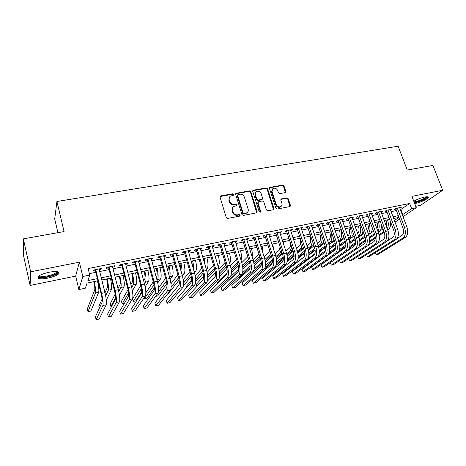 <?xml version="1.0" encoding="UTF-8"?>
<svg xmlns="http://www.w3.org/2000/svg" width="466" height="466" viewBox="0 0 466 466"><rect width="100%" height="100%" fill="white"/><g stroke="black" fill="none" stroke-linecap="round" stroke-linejoin="round"><path stroke-width="0.7" d="M233.769 194.427L232.75 193.786L220.843 195.866L220.377 196.07L220.057 197.182L226.226 217.471L227.705 218.397L239.67 216.131L240.206 215.199L239.18 214.558L237.643 214.843C235.4 215.036 233.833 214.057 232.942 211.908L232.423 210.218C232.027 208.71 232.394 207.492 233.513 206.566L236.734 205.564L236.973 204.766L235.953 204.125L234.415 204.405C232.179 204.58 230.618 203.607 229.732 201.475L229.22 199.798C228.835 198.33 229.179 197.141 230.256 196.233L233.542 195.202L233.769 194.427M233.437 195.271L232.394 194.264L220.057 196.535L220.377 196.07M239.85 216.073L239.839 215.636L238.813 215.001L237.276 215.286L237.643 214.843M236.629 205.628L235.592 204.586L234.06 204.865L234.415 204.405M414.67 203.543L415.544 203.386C421.223 202.326 429.937 197.916 428.097 196.99C427.596 196.687 426.454 196.71 424.666 197.06C420.647 197.974 417.023 199.366 413.791 201.248M48.907 272.272C40.193 274.422 36.686 276.437 38.387 278.313C40.28 279.029 43.536 278.948 48.155 278.062C56.712 275.948 60.184 273.944 58.565 272.051C56.753 271.334 53.538 271.404 48.907 272.272M285.105 192.644L285.792 191.38L284.004 185.963L282.6 185.078L269.767 187.419L269.453 188.514L275.831 208.127L277.253 209.024L290.097 206.52L290.429 205.378L288.238 198.766L286.835 197.875L281.149 198.999L280.823 200.13L281.907 203.421C282.262 204.708 281.965 205.727 281.004 206.473C278.948 207.37 277.357 206.706 276.227 204.475L272.028 191.578L272.866 188.631C274.923 187.687 276.53 188.334 277.689 190.577L278.388 192.708L279.798 193.6L285.105 192.644M400.422 209.729L409.678 203.467L411.647 208.657L416.255 207.708L403.038 216.713M23.364 238.866L30.651 271.818L30.098 285.448L23.3 254.506L23.364 238.866L64.075 231.567L56.916 201.487L398.11 146.219L407.243 170.043L432.902 165.442L442.7 190.268L411.927 196.361L416.255 207.708M30.098 285.448L75.655 276.099L79.366 262.177L30.651 271.818M79.366 262.177L82.82 276.501L89.74 275.074L87.888 280.602L97.365 278.616M409.678 203.467L88.156 268.573L89.74 275.074M250.842 191.782L249.403 190.879L235.994 193.332L235.674 194.439L241.912 214.517L243.374 215.432L256.789 212.805L257.139 211.646L250.842 191.782L250.458 192.254L249.025 191.351L235.674 193.78M253.481 190.163L266.173 187.949L267.589 188.841L273.961 208.477L273.245 209.782L267.81 210.807L266.377 209.91L263.797 201.865L262.364 200.963L258.735 201.627L258.001 202.926L260.68 211.337L260.436 212.141L259.154 211.622L252.741 191.45L253.481 190.163L253.096 190.641L265.771 188.421L266.173 187.949M415.719 206.292L420.612 205.29L442.7 190.268M99.287 269.791L101.064 269.424L101.425 268.474L93.363 270.123L93.037 271.066L95.384 270.589M112.597 267.07L114.275 266.727L114.694 265.771L106.755 267.391L106.37 268.34L108.683 267.868M125.709 264.385L127.3 264.065L127.771 263.104L119.948 264.7L119.512 265.655L121.789 265.189M138.629 261.746L140.126 261.438L140.656 260.477L132.95 262.049L132.449 263.01L134.697 262.55M151.357 259.143L152.766 258.857L153.349 257.884L145.753 259.434L145.206 260.401L147.413 259.952M163.898 256.58L165.22 256.312L165.855 255.333L158.37 256.859L157.77 257.832L159.949 257.389M176.259 254.052L177.499 253.801L178.181 252.822L170.806 254.325L170.154 255.298L172.304 254.861M188.439 251.564L189.598 251.325L190.332 250.341L183.062 251.826L182.357 252.805L184.478 252.374M200.45 249.106L201.528 248.885L202.308 247.9L195.143 249.362L194.392 250.347L196.477 249.916M212.286 246.689L213.288 246.479L214.11 245.495L207.05 246.933L206.252 247.918L208.314 247.498M223.96 244.3L224.886 244.108L225.754 243.118L218.787 244.539L217.948 245.53L219.975 245.116M235.464 241.947L236.32 241.772L237.229 240.776L230.361 242.18L229.482 243.17L231.48 242.763M246.811 239.629L247.597 239.466L248.547 238.47L241.778 239.85L240.852 240.846L242.827 240.444M258.007 237.34L259.713 236.192L253.032 237.555L252.065 238.551L254.011 238.155M269.045 235.085L270.723 233.949L264.135 235.289L263.127 236.291L265.049 235.901M279.932 232.854L281.58 231.73L275.08 233.058L274.037 234.06L275.936 233.676M290.673 230.664L292.293 229.546L285.885 230.856L284.802 231.858L286.672 231.48M301.269 228.497L302.865 227.391L296.539 228.684L295.421 229.691L297.267 229.313M311.725 226.36L313.292 225.264L307.053 226.54L305.9 227.548L307.723 227.175M322.041 224.251L323.585 223.167L317.428 224.42L316.239 225.433L318.033 225.066M332.217 222.165L333.743 221.094L327.662 222.334L326.445 223.348L328.215 222.987M342.265 220.115L343.762 219.049L337.768 220.272L336.516 221.286L338.264 220.931M352.185 218.082L353.659 217.034L347.735 218.239L346.454 219.259L348.184 218.904M361.971 216.084L363.422 215.042L357.579 216.23L356.269 217.249L357.97 216.9M371.635 214.11L373.062 213.073L367.295 214.249L365.956 215.269L367.633 214.925M380.943 211.465L381.194 212.152L382.586 211.133L376.889 212.292L375.514 213.317L377.175 212.974M390.595 210.218L391.982 209.217L386.355 210.364L393.706 230.309C394.708 233.617 394.393 235.994 392.78 237.427L387.648 240.736M89.39 273.641L95.81 272.319M99.718 271.515L109.12 269.587M113.034 268.783L122.226 266.89M126.152 266.086L135.14 264.239M139.072 263.43L147.862 261.624M151.805 260.814L160.403 259.049M164.352 258.234L172.758 256.51M176.719 255.694L184.938 254.005M188.905 253.189L196.949 251.541M200.916 250.725L208.785 249.106M212.758 248.291L220.453 246.706M224.437 245.891L231.963 244.341M235.947 243.526L243.31 242.011M247.3 241.19L254.5 239.71M258.49 238.895L265.538 237.444M269.534 236.623L276.425 235.208M280.427 234.386L287.167 233M291.168 232.179L297.768 230.821M301.77 230L308.224 228.672M312.226 227.851L318.54 226.552M322.548 225.73L328.722 224.461M332.73 223.639L338.776 222.399M342.778 221.571L348.696 220.36M352.698 219.538L358.488 218.344M362.49 217.523L368.152 216.358M372.153 215.537L377.699 214.401M381.701 213.579L387.118 212.461M391.12 211.64L396.426 210.55M386.355 210.364L384.957 211.383L386.599 211.051M399.886 208.296L401.261 207.323L395.71 208.453L394.283 209.479L395.902 209.147M56.916 201.487L54.708 219.014L57.924 232.674M399.601 219.061L395.022 222.165M391.015 223.022L390.619 223.109L390.962 222.87M97.901 280.794L87.06 283.078L85.348 288.174L78.865 289.561L82.82 276.501M75.655 276.099L78.865 289.561M402.327 214.814L411.647 208.657M101.273 277.8L110.692 275.831M114.613 275.01L123.822 273.082M127.748 272.26L136.754 270.379M140.691 269.552L149.493 267.711M153.442 266.884L162.052 265.084M166.007 264.257L174.43 262.498M178.391 261.665L186.621 259.946M190.594 259.113L198.644 257.43M202.623 256.597L210.498 254.949M214.476 254.116L222.183 252.508M226.167 251.669L233.705 250.096M237.695 249.258L245.064 247.72M249.06 246.881L256.271 245.372M260.267 244.539L267.321 243.06M271.323 242.227L278.219 240.782M282.221 239.943L288.972 238.534M292.98 237.695L299.58 236.314M303.587 235.476L310.047 234.124M314.055 233.285L320.381 231.963M324.388 231.124L330.569 229.831M334.576 228.992L340.629 227.723M344.636 226.884L350.56 225.649M354.568 224.81L360.358 223.598M364.365 222.76L370.033 221.571M374.041 220.733L379.586 219.573M383.588 218.735L389.017 217.605M393.019 216.766L398.331 215.653M394.405 220.505L398.861 217.441L393.677 218.531M389.669 219.375L384.246 220.517M380.239 221.362L374.693 222.532M370.686 223.371L365.012 224.565M361.004 225.41L355.214 226.627M351.201 227.472L345.283 228.719M341.269 229.563L335.217 230.839M331.21 231.684L325.023 232.983M321.01 233.827L314.69 235.161M310.682 236.006L304.216 237.363M300.209 238.208L293.603 239.6M289.596 240.444L282.845 241.866M278.837 242.704L271.934 244.161M267.933 245L260.878 246.485M256.882 247.33L249.665 248.85M245.669 249.689L238.295 251.238M234.305 252.083L226.767 253.667M222.777 254.506L215.071 256.131M211.092 256.97L203.211 258.624M199.232 259.463L191.177 261.158M187.204 261.997L178.967 263.727M175 264.566L166.578 266.336M162.622 267.169L154.007 268.981M150.058 269.814L141.25 271.666M137.313 272.499L128.301 274.392M124.37 275.225L115.16 277.159M111.234 277.986L101.815 279.973M400.929 209.624L402.84 214.71M101.064 269.424L100.854 268.591M114.275 266.727L114.065 265.9M127.3 264.065L127.084 263.243M140.126 261.438L139.911 260.628M152.766 258.857L152.545 258.048M165.22 256.312L164.999 255.508M177.499 253.801L177.278 253.009M189.598 251.325L189.377 250.539M201.528 248.885L201.3 248.104M213.288 246.479L213.061 245.71M224.886 244.108L224.659 243.345M236.32 241.772L236.087 241.009M247.597 239.466L247.364 238.709M258.723 237.194L258.484 236.443M269.692 234.951L269.453 234.206M280.515 232.738L280.276 231.998M291.192 230.554L290.953 229.82M301.729 228.398L301.485 227.676M312.121 226.278L311.876 225.556M322.379 224.181L322.134 223.464M332.503 222.107L332.258 221.397M342.493 220.069L342.248 219.358M352.354 218.047L352.11 217.348M362.094 216.061L361.843 215.362M371.705 214.092L371.454 213.405M229.505 197.077L228.87 200.269L229.22 199.798M234.06 204.865C231.823 205.04 230.268 204.067 229.383 201.941L228.87 200.269M232.761 207.376L232.068 210.673L232.423 210.218M237.276 215.286C235.039 215.478 233.472 214.5 232.586 212.356L232.068 210.673M256.719 212.851L250.458 192.254M238.138 194.473L237.608 195.388L243.083 212.991L244.108 213.626L247.015 212.776C248.174 211.855 248.541 210.626 248.133 209.088L244.376 197.101C243.491 195.004 241.947 194.031 239.74 194.194L238.138 194.473M237.619 194.881L237.246 195.854L237.608 195.388M247.359 212.49L245.337 213.772L243.735 214.069L242.71 213.434L237.246 195.854M273.513 209.688L267.187 189.318L265.771 188.421M258.053 202.122L257.611 203.38L260.284 211.78L260.68 211.337M260.296 212.216L260.284 211.78M261.135 193.571C259.958 191.287 258.315 190.641 256.201 191.637L255.351 194.602L256.807 199.18L258.246 200.083L262.271 199.262L262.597 198.137L261.135 193.571M255.589 192.295L254.96 195.068L255.351 194.602M262.142 199.401L261.473 199.885L257.855 200.543L256.416 199.64L254.96 195.068M253.096 190.641L252.747 190.775M272.284 189.237L271.614 192.05L272.028 191.578M281.144 206.362L280.573 206.916C278.522 207.813 276.932 207.149 275.808 204.924L271.614 192.05M289.963 206.589L287.807 199.221L286.404 198.33L280.841 199.39M285.355 192.563L283.573 186.441L282.175 185.555L269.459 187.833M93.73 281.674L93.835 282.111C94.715 285.955 95 288.565 94.703 289.939L87.323 308.935L87.987 311.713L95.454 293.009C95.903 291.052 95.495 287.237 94.231 281.569M87.987 311.713L90.887 311.055L98.67 292.31C99.141 290.353 98.745 286.543 97.481 280.882M95.181 269.75L101.209 294.215C102.13 298.246 102.415 300.943 102.066 302.306L95.414 316.81L96.136 319.781L102.858 305.527C103.394 303.5 102.969 299.446 101.576 293.364L95.722 269.639M96.136 319.781L99.211 319.064L106.201 304.776C106.761 302.749 106.347 298.694 104.955 292.631L99.083 268.952M57.353 271.707C57.883 273.391 54.761 275.045 47.975 276.67C42.913 277.596 39.907 277.491 38.958 276.367L38.963 275.843M39.488 275.505L40.035 276.035C41.55 276.618 44.154 276.559 47.852 275.855C53.374 274.585 56.339 273.175 56.747 271.626M37.798 276.996L38.224 277.27C40.105 277.986 43.338 277.911 47.928 277.031C53.992 275.668 57.65 274.072 58.885 272.243M426.839 196.78L426.856 197.066C426.646 198.563 417.885 202.267 414.239 202.425M414.367 202.751C418.817 202.151 427.101 198.557 427.835 196.873M413.977 201.731C416.86 201.906 425.633 198.376 426.105 196.833M106.592 278.965L106.702 279.402C107.582 283.217 107.844 285.809 107.477 287.19L104.984 292.735M102.106 299.12L98.85 306.343L99.328 308.282M105.66 295.823L108.24 290.236C108.782 288.273 108.421 284.476 107.151 278.849M106.318 300.209L111.409 289.549C111.974 287.58 111.624 283.788 110.355 278.173M119.273 276.297L119.378 276.728C120.269 280.515 120.496 283.095 120.071 284.476L118.032 288.483M115.178 294.081L110.232 303.78L110.914 306.517L115.556 297.617M118.76 291.489L120.845 287.499C121.48 285.53 121.16 281.749 119.884 276.169M110.914 306.517L111.665 306.348M119.442 295.252L123.968 286.823C124.62 284.848 124.317 281.074 123.041 275.505M131.767 273.664L131.878 274.095C132.769 277.853 132.973 280.421 132.49 281.802L130.934 284.545M128.051 289.631L121.463 301.252L122.156 303.966L128.587 292.869M131.697 287.51L133.264 284.802C133.992 282.827 133.713 279.064 132.437 273.525M122.156 303.966L124.259 303.494M132.379 290.813L136.346 284.132C137.091 282.157 136.823 278.4 135.548 272.872M144.087 271.072L144.198 271.497C145.095 275.225 145.27 277.783 144.728 279.169L143.679 280.852M134.482 261.735L140.744 285.576L132.56 298.753L133.253 301.455L141.384 288.646M144.46 283.806L145.514 282.14C146.324 280.159 146.091 276.42 144.81 270.921M133.253 301.455L136.008 300.826L141.629 292.159M145.142 286.736L148.549 281.481C149.382 279.501 149.155 275.761 147.873 270.274M108.479 267.035L114.589 291.291C115.516 295.287 115.772 297.972 115.347 299.341L107.64 313.991L108.368 316.938L116.151 302.539C116.791 300.5 116.413 296.463 115.015 290.435L109.079 266.913M108.368 316.938L111.403 316.233L119.442 301.799C120.111 299.755 119.745 295.729 118.341 289.712L112.388 266.237M121.574 264.368L127.766 288.413C128.698 292.374 128.919 295.048 128.435 296.423L119.704 311.212L120.438 314.136L129.245 299.591C129.985 297.541 129.653 293.528 128.249 287.551L122.238 264.234M120.438 314.136L123.432 313.443L132.49 298.857C133.253 296.813 132.932 292.805 131.529 286.835L125.5 263.564M140.744 285.576C141.681 289.508 141.874 292.165 141.32 293.545L131.598 308.469L132.344 311.37L142.147 296.685C142.986 294.629 142.701 290.638 141.285 284.709L135.204 261.589M132.344 311.37L135.291 310.682L145.34 295.968C146.208 293.912 145.928 289.922 144.512 284.004L138.414 260.931M147.198 259.143L153.535 282.78C154.479 286.683 154.642 289.322 154.025 290.708L143.33 305.766L144.087 308.643L154.858 293.825C155.79 291.763 155.545 287.79 154.13 281.907L147.972 258.98M144.087 308.643L146.994 307.968L158.003 293.114C158.964 291.052 158.731 287.085 157.31 281.214L151.141 258.339M156.232 268.515L156.349 268.934C157.246 272.633 157.397 275.179 156.797 276.571L156.267 277.357M153.273 281.802L145.846 292.817M143.959 297.995L144.215 298.968L153.984 284.761M157.059 280.293L157.59 279.518C158.487 277.532 158.289 273.81 157.007 268.352M144.215 298.968L146.93 298.351L154.374 287.732M157.729 282.944L160.584 278.872C161.498 276.88 161.312 273.163 160.024 267.717M159.727 256.585L166.135 280.031C167.084 283.899 167.218 286.526 166.537 287.918L154.91 303.098L155.673 305.952L167.381 291.005C168.407 288.937 168.209 284.982 166.781 279.151L160.56 256.416M155.673 305.952L158.545 305.282L170.486 290.306C171.535 288.238 171.342 284.289 169.915 278.464L163.677 255.782M168.209 265.993L168.325 266.412C169.228 270.082 169.35 272.616 168.698 274.008L168.692 274.02M165.64 278.225L158.522 288.058M158.446 291.897L166.409 281.12M170.148 279.361L172.449 276.297L169.502 276.938C170.474 274.94 170.317 271.235 169.03 265.824M155.58 296.393L157.718 295.904L166.857 283.742M172.449 276.297C173.445 274.299 173.3 270.6 172.012 265.195M172.082 254.063L178.554 277.317C179.503 281.155 179.608 283.771 178.874 285.163L166.333 300.465L167.102 303.296L179.725 288.227C180.837 286.153 180.68 282.221 179.247 276.431L172.962 253.883M167.102 303.296L169.939 302.638L182.783 287.539C183.919 285.46 183.773 281.534 182.334 275.755L176.037 253.259M180.022 263.511L180.82 270.356M177.855 274.818L170.958 283.742M171.162 287.19L178.647 277.678M167.853 293.609L168.372 293.493L179.136 280.031M182.392 275.959L184.157 273.752C185.229 271.754 185.119 268.072 183.825 262.707M181.682 273.425C182.223 270.956 181.961 267.589 180.89 263.325M184.256 251.582L190.786 274.643C191.742 278.447 191.823 281.05 191.031 282.454L177.604 297.867L178.379 300.675L191.887 285.489C193.093 283.41 192.971 279.495 191.532 273.752L185.188 251.39M178.379 300.675L181.175 300.028L194.905 284.813C196.128 282.728 196.017 278.819 194.578 273.088L188.217 250.772M191.666 261.059L192.522 265.888M189.912 271.55L183.202 279.74M179.101 284.749L175.583 289.182M183.534 283.002L190.716 274.398M183.418 285.757L191.235 276.524M194.468 272.703L195.697 271.247C196.85 269.243 196.774 265.579 195.481 260.255M193.559 269.517C193.769 267.03 193.442 264.146 192.58 260.867M196.256 249.135L202.85 272.004C203.811 275.785 203.863 278.377 203.013 279.781L188.73 295.298L189.511 298.089L203.881 282.792C205.168 280.701 205.087 276.81 203.642 271.113L197.235 248.937M189.511 298.089L192.272 297.448L206.852 282.122C208.156 280.031 208.086 276.146 206.642 270.455L200.223 248.326M201.813 268.404L195.26 275.983M191.573 280.252L185.969 286.736L186.295 287.889M195.685 279.122L202.628 271.235M195.749 281.499L203.153 273.187M206.38 269.564L207.085 268.777C208.308 266.768 208.267 263.121 206.974 257.838M205.133 265.259L204.114 258.438M208.086 246.724L214.739 269.406C215.7 273.158 215.729 275.732 214.826 277.142L199.71 292.77L200.496 295.537L215.7 280.13C217.069 278.033 217.028 274.159 215.577 268.509L209.118 246.514M200.496 295.537L203.223 294.908L218.63 279.472C220.016 277.375 219.987 273.507 218.537 267.863L212.059 245.914M213.55 265.364L207.143 272.429M203.601 276.332L196.262 284.417L196.85 286.479M207.644 275.47L214.377 268.183M207.789 277.602L214.902 269.995M218.14 266.529L218.315 266.336C219.608 264.327 219.608 260.698 218.309 255.45M216.352 260.465L215.49 256.044M219.748 244.341L226.459 266.849C227.425 270.565 227.431 273.134 226.476 274.544L210.545 290.271L211.343 293.021L227.356 277.509C228.8 275.406 228.8 271.55 227.344 265.94L220.826 244.126M211.343 293.021L214.028 292.398L230.245 276.856C231.713 274.754 231.713 270.903 230.256 265.305L223.727 243.532M225.136 262.416L218.851 269.039M215.397 272.68L207.405 281.103M206.525 282.466L207.166 284.697L215.251 276.326M219.428 271.998L225.975 265.218M207.166 284.697L207.615 284.598M219.626 273.95L226.482 266.919M229.715 263.506C230.763 261.205 230.687 257.739 229.488 253.096M231.247 242L238.015 264.321C238.988 268.014 238.965 270.565 237.957 271.981L221.239 287.807L222.043 290.534L238.848 274.923C240.369 272.814 240.404 268.981 238.941 263.412L232.371 241.767M222.043 290.534L224.694 289.916L241.691 274.276C243.24 272.173 243.281 268.34 241.813 262.789L235.231 241.184M236.571 259.556L230.396 265.795M227 269.226L219.579 276.728M216.871 281.231L217.22 282.419L227.152 272.54M231.037 268.684L237.415 262.341M217.22 282.419L218.88 282.041M231.27 270.478L237.905 263.948M241.05 260.273C241.738 257.791 241.563 254.622 240.52 250.772M242.594 239.687L249.409 261.834C250.382 265.498 250.341 268.037 249.281 269.453L231.8 285.373L232.61 288.081L250.178 272.371C251.774 270.263 251.844 266.441 250.376 260.919L243.759 239.448M232.61 288.081L235.225 287.47L252.986 271.736C254.605 269.628 254.681 265.818 253.213 260.302L246.578 238.872M247.83 256.708L241.778 262.673M238.423 265.94L231.357 272.814M227.064 279.903L238.738 269.08M242.483 265.498L248.693 259.504M227.146 280.171L229.61 279.612L238.388 271.282M242.739 267.158L249.17 261.059M252.147 256.865C252.537 254.424 252.292 251.628 251.407 248.483M253.778 237.404L260.645 259.381C261.624 263.016 261.554 265.538 260.453 266.96L242.227 282.967L243.036 285.658L261.35 269.855C263.022 267.74 263.127 263.942 261.653 258.461L254.984 237.159M243.036 285.658L245.623 285.058L264.123 269.231C265.812 267.117 265.923 263.325 264.449 257.849L257.768 236.588M258.851 253.638L258.257 254.727L253.009 259.655M249.671 262.789L242.891 269.15M242.506 272.82L250.108 265.801M253.766 262.422L259.76 256.539M237.957 277.719L239.39 277.392L250.026 267.653M254.046 263.977L260.296 258.251M263.016 253.288L262.148 246.223M264.81 235.155L271.73 256.958C272.703 260.564 272.622 263.08 271.468 264.502L252.52 280.596L253.335 283.264L272.371 267.373C274.119 265.259 274.253 261.478 272.779 256.038L266.063 234.899M253.335 283.264L255.892 282.676L275.103 266.756C276.868 264.641 277.008 260.867 275.534 255.438L268.806 234.34M269.628 250.329L268.795 252.461L264.094 256.725M260.756 259.754L254.226 265.678M254.121 269.068L261.298 262.661M264.892 259.451L269.663 255.193L270.624 253.469M253.155 271.562L261.327 264.327M265.183 260.908L271.27 255.514M273.635 249.491L272.744 243.992M275.697 232.936L282.658 254.57C283.637 258.152 283.532 260.651 282.332 262.078L262.678 278.254L263.506 280.905L283.246 264.927C285.058 262.807 285.221 259.044 283.742 253.644L276.985 232.668M263.506 280.905L266.028 280.316L285.938 264.321C287.767 262.201 287.941 258.444 286.462 253.05L279.693 232.12M280.13 246.718L279.192 250.225L275.039 253.877M271.684 256.824L265.387 262.364M260.908 266.307L255.519 271.294M265.439 265.597L272.313 259.644M275.86 256.574L280.066 252.933L281.289 250.312M265.125 267.432L272.412 261.17M276.169 257.937L282.099 252.84M283.945 245.273L283.206 241.79M286.433 230.746L293.44 252.217C294.425 255.77 294.291 258.257 293.05 259.684L272.715 275.942L273.548 278.569L293.97 262.509C295.846 260.389 296.044 256.644 294.564 251.285L287.761 230.472M273.548 278.569L276.035 277.992L296.626 261.915C298.52 259.789 298.729 256.05 297.244 250.702L290.429 229.93M290.196 242.279C290.679 245.064 290.435 246.974 289.462 248.011L285.833 251.11M282.466 253.982L276.379 259.183M272.295 262.667L264.921 268.969L265.189 269.831M276.548 262.3L283.171 256.731M286.683 253.772L290.335 250.702L291.763 247.073M276.39 263.925L283.316 258.135M287.004 255.059L292.788 250.225M297.023 228.585L304.077 249.893C305.061 253.422 304.91 255.898 303.628 257.325L282.629 273.653L283.462 276.268L304.548 260.127C306.494 258.001 306.721 254.279 305.236 248.96L298.391 228.305M283.462 276.268L285.926 275.697L307.176 259.539C309.133 257.413 309.366 253.69 307.88 248.384L301.024 227.769M299.871 238.277L299.999 238.662C300.937 242.023 300.803 244.411 299.591 245.832L296.493 248.407M293.114 251.215L287.207 256.119M283.311 259.358L275.983 265.439M287.475 259.143L293.871 253.906M297.355 251.052L300.471 248.5C301.438 247.656 301.956 246.065 302.032 243.724M287.406 260.622L294.058 255.217M297.687 252.263L303.325 247.621M274.416 267.327L274.736 268.329M307.478 226.453L314.567 247.597C315.558 251.104 315.389 253.568 314.061 254.995L292.421 271.398L293.26 273.991L314.987 257.78C316.991 255.653 317.253 251.943 315.762 246.665L308.876 226.167M293.26 273.991L295.689 273.431L317.579 257.197C319.594 255.065 319.862 251.366 318.371 246.095L311.48 225.637M309.931 236.163L310.059 236.542C310.997 239.879 310.845 242.262 309.599 243.677L307.012 245.768M303.616 248.512L297.885 253.155M294.104 256.213L287.231 261.776M298.228 256.102L304.426 251.162M307.886 248.401L310.484 246.328C311.684 245.256 312.22 243.211 312.086 240.194M298.223 257.477L304.636 252.391M308.224 249.543L313.676 244.947M283.893 265.964L284.161 266.791M317.795 224.35L324.918 245.337C325.909 248.815 325.722 251.267 324.353 252.7L302.09 269.167L302.929 271.748L325.291 255.461C327.353 253.329 327.639 249.642 326.153 244.4L319.227 224.053M302.929 271.748L305.329 271.189L327.843 254.885C329.922 252.753 330.219 249.071 328.728 243.835L321.796 223.529M319.862 234.072L319.991 234.445C320.934 237.765 320.759 240.13 319.478 241.551L317.393 243.194M313.991 245.879L308.405 250.289M304.712 253.207L298.141 258.391M293.242 264.554L293.434 265.142L304.007 256.912M308.824 253.16L314.83 248.489M318.278 245.809L320.363 244.184C321.884 242.757 322.373 240.112 321.837 236.25M308.859 254.448L315.068 249.642M318.622 246.893L322.816 243.648L323.858 242.215M327.971 222.27L335.136 243.106C336.132 246.555 335.922 249.001 334.518 250.428L311.637 266.966L312.488 269.529L335.456 253.172C337.576 251.04 337.891 247.37 336.4 242.163L329.439 221.973M312.488 269.529L314.859 268.975L337.978 252.607C340.116 250.469 340.436 246.805 338.939 241.609L331.973 221.455M329.666 232.01L329.794 232.383C330.738 235.674 330.551 238.033 329.229 239.448L327.645 240.672M324.231 243.304L318.785 247.504M315.156 250.306L308.836 255.182M307.403 259.341L314.917 253.626M319.268 250.318L325.093 245.891M328.536 243.275L330.12 242.064C332.072 240.031 332.392 236.577 331.07 231.713M302.51 263.086L303.762 262.801M319.338 251.524L325.35 246.974M328.88 244.306L332.543 241.539L333.877 239.437M338.019 220.22L345.219 240.899C346.215 244.33 345.988 246.759 344.543 248.192L321.074 264.793L321.93 267.333L345.487 250.918C347.671 248.78 348.009 245.128 346.512 239.955L339.522 219.917M321.93 267.333L324.272 266.791L347.974 250.353C350.17 248.221 350.519 244.568 349.022 239.413L342.021 219.404M339.347 229.971L339.475 230.338C340.419 233.612 340.215 235.959 338.858 237.38L337.763 238.202M334.338 240.788L329.025 244.796M325.443 247.498L319.338 252.1M318.703 255.636L325.419 250.638M329.567 247.551L335.217 243.351M338.66 240.788L339.761 239.973C341.759 237.934 342.102 234.503 340.786 229.668M312.779 260.756L313.618 260.564L324.697 252.368M329.666 248.693L335.497 244.376M338.998 241.784L342.149 239.454L343.727 236.623M347.933 218.199L355.168 238.726C356.164 242.134 355.919 244.551 354.44 245.984L330.4 262.643L331.256 265.166L355.389 248.687C357.626 246.549 357.993 242.914 356.496 237.782L349.471 217.884M331.256 265.166L333.569 264.63L357.847 248.133C360.096 245.996 360.468 242.367 358.971 237.241L351.935 217.383M348.906 227.956L349.034 228.323C349.983 231.573 349.762 233.909 348.37 235.33L347.752 235.784M344.322 238.324L339.12 242.163M335.578 244.778L329.683 249.135M329.311 252.45L335.712 247.79M339.726 244.866L345.207 240.87M348.655 238.359L349.273 237.905C351.323 235.872 351.69 232.452 350.374 227.647M328.582 254.11L335.392 249.17M339.842 245.943L345.498 241.842M348.987 239.314L351.632 237.392L353.42 233.763M339.609 260.523L340.471 263.028L365.163 246.485C367.453 244.347 367.849 240.73 366.346 235.633L359.292 215.886M340.471 263.028L342.755 262.498L367.587 245.943C369.887 243.8 370.289 240.188 368.792 235.103L361.727 215.385M357.719 216.201L364.989 236.582C365.985 239.961 365.728 242.367 364.208 243.805L357.964 248.046M358.348 225.969L358.476 226.336C359.426 229.563 359.187 231.887 357.766 233.309L357.614 233.414M354.177 235.907L349.086 239.594M345.574 242.134L339.865 246.264M335.159 249.671L328.245 254.966M339.673 249.438L345.824 245.04M349.745 242.244L355.069 238.441M358.523 235.971L358.674 235.866C360.771 233.827 361.162 230.425 359.845 225.655M339.271 250.807L345.65 246.275M349.879 243.269L355.372 239.361M358.849 236.891L361.004 235.359C362.099 234.532 362.746 233.023 362.944 230.845M374.815 244.312L377.204 243.776L351.83 260.389L349.576 260.913L348.737 258.508L349.576 260.913L374.815 244.312C377.157 242.174 377.577 238.575 376.074 233.513L368.985 213.906M377.204 243.776C379.557 241.633 379.988 238.039 378.485 232.988L371.385 213.416M367.383 214.232L374.687 234.462C375.683 237.817 375.404 240.217 373.854 241.65L368.157 245.454M367.674 224.006L367.802 224.367C368.693 227.268 368.536 229.493 367.342 231.054M363.905 233.542L358.913 237.083M355.424 239.559L349.902 243.485M345.574 246.561L339.132 251.133M349.838 246.549L355.785 242.378M359.63 239.687L364.802 236.058M349.582 247.778L355.692 243.514M359.781 240.66L365.111 236.944M368.583 234.52L370.254 233.35C371.565 232.353 372.247 230.513 372.293 227.839M368.257 233.612C370.15 231.421 370.464 228.113 369.194 223.686M357.76 256.51L358.57 258.822L384.339 242.169C386.733 240.031 387.176 236.443 385.667 231.421L378.555 211.954M357.754 256.51L358.57 258.822L360.8 258.304L386.698 241.638C389.104 239.495 389.553 235.918 388.05 230.903L380.926 211.471M376.924 212.286L384.258 232.371C385.254 235.709 384.963 238.091 383.378 239.524L377.99 243.054M376.883 222.066L377.011 222.428C377.81 224.886 377.769 226.942 376.889 228.596M373.516 231.218L368.623 234.631M365.146 237.054L359.793 240.782M355.669 243.666L349.529 247.941M359.839 243.759L365.6 239.792M369.381 237.194L374.419 233.722M359.665 244.895L365.565 240.852M369.544 238.12L374.722 234.573M378.194 232.19L379.4 231.369C380.961 230.146 381.642 227.915 381.444 224.67M377.833 231.194C379.417 228.87 379.615 225.719 378.433 221.74M366.672 254.529L367.458 256.754L393.741 240.054C396.187 237.91 396.653 234.346 395.145 229.354L388.003 210.026M366.655 254.535L367.458 256.754L369.666 256.242L396.077 239.53C398.529 237.386 399.001 233.821 397.498 228.841L390.345 209.549M385.982 220.156L386.11 220.511C386.809 222.567 386.862 224.408 386.267 226.039M383.005 228.94L378.206 232.225M374.734 234.602L369.55 238.155M365.56 240.893L359.653 244.941M369.684 241.056L375.27 237.276M379.004 234.753L383.914 231.427M369.567 242.116L375.281 238.266M379.184 235.639L384.211 232.249M387.689 229.907L388.428 229.406C390.339 227.827 390.962 225.049 390.298 221.07M387.258 228.736C388.557 226.354 388.656 223.383 387.555 219.824M375.48 252.566L376.248 254.716L403.032 237.963C405.519 235.819 406.008 232.272 404.505 227.315L397.329 208.127M375.456 252.584L376.248 254.716L378.427 254.209L405.333 237.444C407.832 235.301 408.333 231.753 406.824 226.808L399.647 207.655M395.657 208.494L403.032 228.27C404.034 231.555 403.713 233.92 402.059 235.353L397.154 238.464M232.394 194.264L232.75 193.786M238.813 215.001L239.18 214.558M235.592 204.586L235.953 204.125M229.383 201.941L229.732 201.475M232.586 212.356L232.942 211.908M220.511 196.343L220.843 195.866M256.743 212.094L257.139 211.646M236.081 193.617L236.443 193.14M249.025 191.351L249.403 190.879M242.71 213.434L243.083 212.991M243.735 214.069L244.108 213.626M245.337 213.772L245.716 213.323M267.187 189.318L267.589 188.841M273.542 208.925L273.961 208.477M257.611 203.38L258.001 202.926M256.416 199.64L256.807 199.18M257.855 200.543L258.246 200.083M261.473 199.885L261.869 199.425M275.808 204.924L276.227 204.475M281.097 199.302L281.522 198.848M286.404 198.33L286.835 197.875M287.807 199.221L288.238 198.766M289.992 205.821L290.429 205.378M269.762 187.722L270.169 187.25M282.175 185.555L282.6 185.078M283.573 186.441L284.004 185.963M285.367 191.846L285.792 191.38M95.454 293.009L98.67 292.31M101.576 293.364L104.955 292.631M102.858 305.527L106.201 304.776M108.24 290.236L111.409 289.549M120.845 287.499L123.968 286.823M133.264 284.802L136.346 284.132M145.514 282.14L148.549 281.481M115.015 290.435L118.341 289.712M116.151 302.539L119.442 301.799M128.249 287.551L131.529 286.835M129.245 299.591L132.49 298.857M141.285 284.709L144.512 284.004M142.147 296.685L145.34 295.968M154.13 281.907L157.31 281.214M154.858 293.825L158.003 293.114M157.59 279.518L160.584 278.872M166.781 279.151L169.915 278.464M167.381 291.005L170.486 290.306M179.247 276.431L182.334 275.755M179.725 288.227L182.783 287.539M181.909 274.241L184.157 273.752M191.532 273.752L194.578 273.088M191.887 285.489L194.905 284.813M194.147 271.585L195.697 271.247M203.642 271.113L206.642 270.455M203.881 282.792L206.852 282.122M206.211 268.964L207.085 268.777M215.577 268.509L218.537 267.863M215.7 280.13L218.63 279.472M227.344 265.94L230.256 265.305M227.356 277.509L230.245 276.856M238.941 263.412L241.813 262.789M238.848 274.923L241.691 274.276M250.376 260.919L253.213 260.302M250.178 272.371L252.986 271.736M248.436 259.801L248.762 259.725M261.653 258.461L264.449 257.849M261.35 269.855L264.123 269.231M259.119 257.477L259.993 257.29M272.779 256.038L275.534 255.438M272.371 267.373L275.103 266.756M269.663 255.193L271.072 254.885M283.742 253.644L286.462 253.05M283.246 264.927L285.938 264.321M280.066 252.933L281.994 252.514M294.564 251.285L297.244 250.702M293.97 262.509L296.626 261.915M290.335 250.702L292.77 250.172M305.236 248.96L307.88 248.384M304.548 260.127L307.176 259.539M300.471 248.5L302.987 247.953M315.762 246.665L318.371 246.095M314.987 257.78L317.579 257.197M310.484 246.328L312.966 245.792M326.153 244.4L328.728 243.835M325.291 255.461L327.843 254.885M320.363 244.184L322.816 243.648M336.4 242.163L338.939 241.609M335.456 253.172L337.978 252.607M330.12 242.064L332.543 241.539M346.512 239.955L349.022 239.413M345.487 250.918L347.974 250.353M339.761 239.973L342.149 239.454M356.496 237.782L358.971 237.241M355.389 248.687L357.847 248.133M349.273 237.905L351.632 237.392M366.346 235.633L368.792 235.103M365.163 246.485L367.587 245.943M358.674 235.866L361.004 235.359M376.074 233.513L378.485 232.988M368.315 233.775L370.254 233.35M385.667 231.421L388.05 230.903M384.339 242.169L386.698 241.638M378.008 231.672L379.4 231.369M395.145 229.354L397.498 228.841M393.741 240.054L396.077 239.53M387.572 229.592L388.428 229.406M404.505 227.315L406.824 226.808M403.032 237.963L405.333 237.444M235.691 193.734L235.994 193.332M246.636 213.218L247.015 212.776M261.869 199.722L262.271 199.262M252.776 190.693L253.055 190.344M280.573 206.916L281.004 206.473M269.505 187.722L269.767 187.419M39.505 275.563L38.958 276.367M39.866 275.29L40.035 276.035"/></g></svg>

